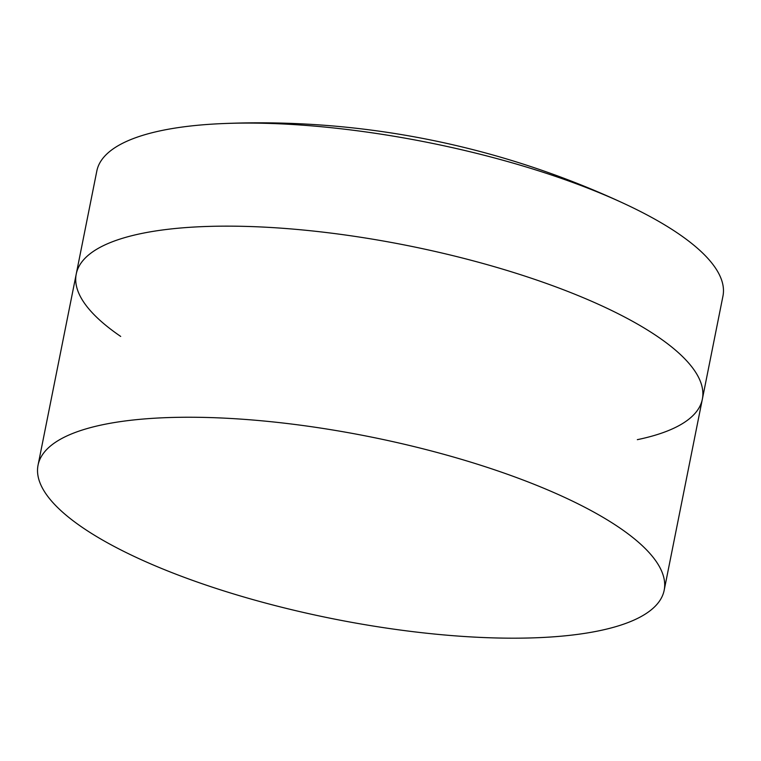 <?xml version="1.0" encoding="UTF-8"?>
<svg xmlns="http://www.w3.org/2000/svg" width="761" height="761" viewBox="0 0 761 761"><rect width="100%" height="100%" fill="white"/><g stroke="black" fill="none" stroke-linecap="round" stroke-linejoin="round"><path stroke-width="1.14" d="M120.695 336.429A319.249 92.852 11.3 0 1 76.233 274.055A319.249 92.852 11.3 0 1 228.329 226.141A319.249 92.852 11.3 0 1 551.839 285.404A319.249 92.852 11.3 0 1 702.355 399.164A319.249 92.852 11.3 0 1 637.337 439.668M96.828 170.997A319.249 92.852 11.3 0 1 222.288 123.605A319.249 92.852 11.3 0 1 248.923 123.082A319.249 92.852 11.3 0 1 625.333 204.138A319.249 92.852 11.3 0 1 722.95 296.105L702.355 399.164A319.249 92.852 11.3 0 0 551.839 285.404A319.249 92.852 11.3 0 0 228.329 226.141A319.249 92.852 11.3 0 0 76.233 274.055L96.828 170.997M512.077 638.184A319.249 92.852 11.3 0 1 188.566 578.921A319.249 92.852 11.3 0 1 38.05 465.161A319.249 92.852 11.3 0 1 190.145 417.237A319.249 92.852 11.3 0 1 513.656 476.5A319.249 92.852 11.3 0 1 664.172 590.27A319.249 92.852 11.3 0 1 512.077 638.184M625.333 204.138A864.734 864.734 0 0 0 222.288 123.605M38.05 465.161L76.233 274.055M664.172 590.27L702.355 399.164"/></g></svg>
